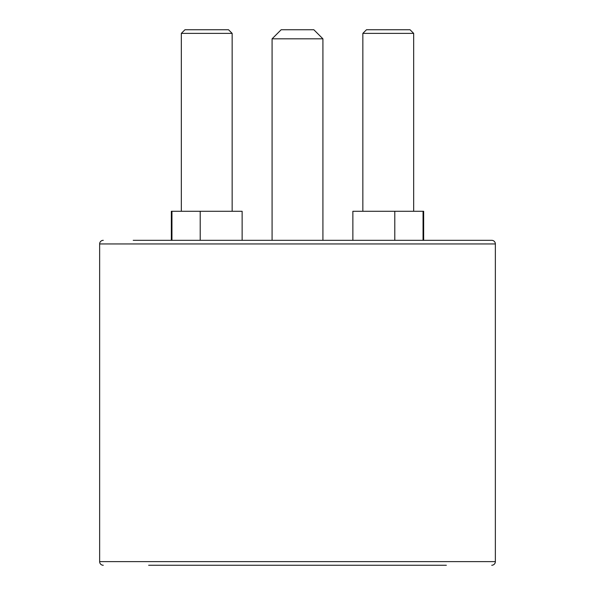 <?xml version="1.0" encoding="UTF-8"?>
<svg xmlns="http://www.w3.org/2000/svg" width="595" height="595" viewBox="0 0 595 595"><rect width="100%" height="100%" fill="white"/><g stroke="black" fill="none" stroke-linecap="round" stroke-linejoin="round"><path stroke-width="0.89" d="M446.354 565.25L148.646 565.25M133.221 240.321L491.73 240.321A3.63 3.63 0 0 1 495.36 243.95L495.36 561.62A3.63 3.63 0 0 1 491.73 565.25M103.27 240.321A3.63 3.63 0 0 0 99.64 243.95L99.64 561.62A3.63 3.63 0 0 0 103.27 565.25M171.948 211.277L171.338 211.277L171.338 240.321L138.665 240.321L171.948 240.321L171.948 211.277L200.21 211.277L200.21 240.321M394.79 240.321L394.79 211.277L423.052 211.277L423.052 240.321L456.335 240.321M272.086 38.824L281.16 29.75L313.84 29.75L322.914 38.824L272.086 38.824L272.086 240.321M322.914 38.824L322.914 240.321M184.956 29.75L181.326 33.38L184.956 29.75L228.517 29.75L232.154 33.38L181.326 33.38L181.326 211.277M228.517 29.75L232.154 33.38L232.154 211.277M366.483 29.75L362.846 33.38L366.483 29.75L410.044 29.75L413.674 33.38L362.846 33.38L362.846 211.277M410.044 29.75L413.674 33.38L413.674 211.277M200.21 211.277L242.135 211.277L242.135 240.321L243.043 240.321M351.957 240.321L352.865 240.321L352.865 211.277L394.79 211.277M423.662 211.277L423.052 211.277L423.662 211.277L423.662 240.321L423.052 240.321M491.73 240.321L461.779 240.321M495.36 243.95L99.64 243.95M99.64 561.62L495.36 561.62"/></g></svg>
